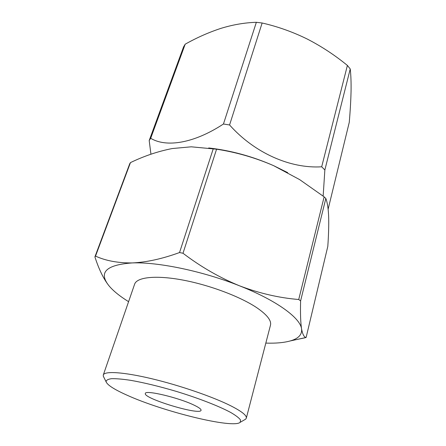 <?xml version="1.0" encoding="UTF-8"?>
<svg xmlns="http://www.w3.org/2000/svg" width="446" height="446" viewBox="0 0 446 446"><rect width="100%" height="100%" fill="white"/><g stroke="black" fill="none" stroke-linecap="round" stroke-linejoin="round"><path stroke-width="0.67" d="M347.395 65.434C334.807 55.12 321.36 46.289 307.06 38.947C292.531 31.839 277.557 26.52 262.137 22.997L229.573 124.969C254.582 153.073 290.446 168.794 321.689 166.793L324.855 169.982L350.233 68.952L347.395 65.434L321.689 166.793M328.133 209.196L349.268 122.304C350.222 111.171 350.812 100.991 351.047 91.759C351.214 82.711 350.941 75.106 350.233 68.952M323.155 196.089L324.855 169.982M229.573 124.969L223.452 124.01C193.809 143.461 166.235 147.682 150.692 138.293L149.193 140.54L183.551 46.941L185.196 44.187C196.987 37.57 208.957 32.279 221.099 28.315C233.057 24.664 244.804 22.657 256.35 22.3L262.137 22.997M150.692 138.293L185.196 44.187M149.193 140.54L150.943 154.21M223.452 124.01L256.35 22.3M208.7 147.955C230.783 150.458 252.436 156.368 273.66 165.678L287.692 172.63M128.587 301.674C119.846 296.261 113.323 290.982 109.014 285.841L109.014 285.841M94.898 256.896C98.934 269.406 103.628 279.04 108.98 285.797C98.31 272.484 106.036 264.863 132.155 262.928C117.939 263.051 105.73 260.776 95.522 256.11L94.898 256.896L129.741 163.715L130.461 162.612C144.186 155.989 158.124 151.3 172.273 148.54L191.25 146.812L216.572 149.204C236.302 152.231 255.335 157.722 273.66 165.678L299.651 179.61L324.13 196.848L325.825 198.464C327.392 202.484 328.334 208.577 328.657 216.734C328.88 225.191 328.596 235.081 327.804 246.387L306.123 337.471L290.173 340.956M95.522 256.11L130.461 162.612M213.288 148.657L179.543 252.542L182.999 253.256L216.572 149.204M179.543 252.542C162.272 258.842 146.472 262.304 132.155 262.928C158.023 261.858 202.997 271.179 239.563 285.83C219.655 277.668 200.8 266.814 182.999 253.256M324.13 196.848L298.725 299.506L300.604 300.894L325.825 198.464M298.725 299.506C279.14 297.911 259.421 293.351 239.563 285.83C276.509 300.364 300.292 317.937 301.557 328.819C300.598 322.603 300.281 313.293 300.604 300.894M306.123 337.471C304.144 337.349 302.622 334.461 301.557 328.819C302.237 334.422 298.681 338.397 290.881 340.75C284.448 342.651 276.096 343.437 265.816 343.102M103.299 374.986L134.625 284.169C136.872 277.156 155.793 274.981 182.86 280.06C209.876 285.111 240.991 296.919 257.242 308.019C267.187 314.937 271.597 320.663 270.477 325.19L246.309 418.164C246.945 415.538 241.788 411.424 230.827 405.832C212.943 396.817 179.677 385.355 151.529 378.676C123.325 371.97 104.515 370.894 103.299 374.986L103.294 376.179L103.912 377.422M244.453 419.853L245.651 419.162L246.309 418.164M126.714 395.045C162.69 411.496 233.258 428.991 240.221 422.284L240.539 419.987C239.078 417.935 235.778 415.416 230.638 412.422C218.925 406.128 198.598 398.206 176.365 391.41C159.267 386.37 144.019 382.674 130.628 380.321C122.639 379.122 116.294 378.576 111.589 378.687C107.943 379.161 106.109 380.193 106.092 381.787C107.397 385.054 114.271 389.475 126.714 395.045M194.222 405.213C199.005 407.521 201.285 409.216 201.057 410.292C200.427 415.767 142.843 398.384 145.346 393.472C144.967 389.642 179.075 397.726 194.222 405.213M299.344 179.42L299.662 179.587M290.881 340.75L305.215 337.756M240.221 422.284L245.651 419.162M106.092 381.787L103.294 376.179"/></g></svg>
